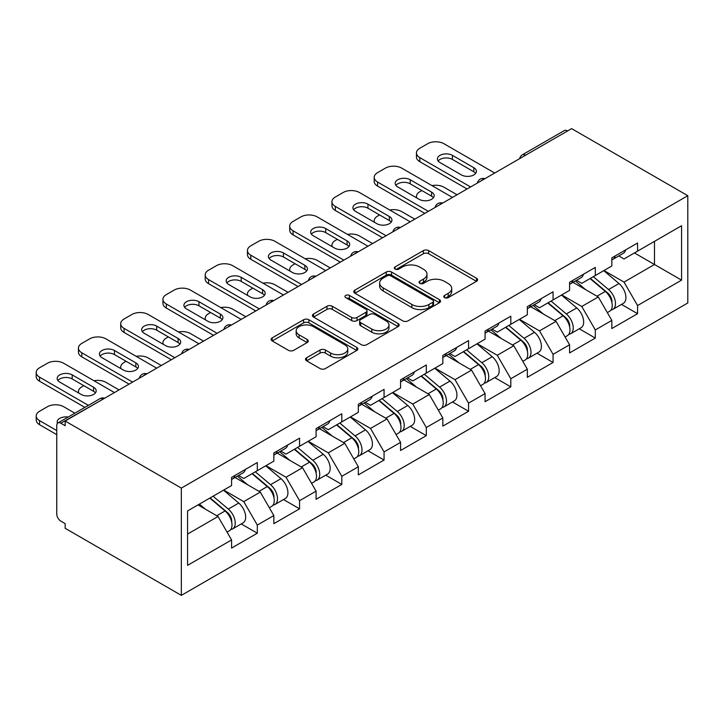 <?xml version="1.0" encoding="UTF-8"?>
<svg xmlns="http://www.w3.org/2000/svg" width="724" height="724" viewBox="0 0 724 724"><rect width="100%" height="100%" fill="white"/><g stroke="black" fill="none" stroke-linecap="round" stroke-linejoin="round"><path stroke-width="1.09" d="M444.536 297.627A2.634 1.52 0 0 0 448.256 297.627L476.501 281.319A3.756 2.172 0 0 0 477.605 279.781A3.756 2.172 0 0 0 476.501 278.242L428.653 250.622A3.756 2.172 0 0 0 423.332 250.622L395.087 266.93A2.634 1.52 0 0 0 394.318 267.998A2.634 1.52 0 0 0 395.087 269.075A2.634 1.52 0 0 0 398.806 269.075L402.463 266.966A12.027 6.941 0 0 1 419.477 266.966L423.468 269.265A12.027 6.941 0 0 1 426.988 274.179A12.027 6.941 0 0 1 423.468 279.093L419.811 281.202A2.634 1.52 0 0 0 419.042 282.279A2.634 1.52 0 0 0 419.811 283.346A2.634 1.52 0 0 0 423.531 283.346L427.187 281.238A12.027 6.941 0 0 1 444.201 281.238L448.192 283.546A12.027 6.941 0 0 1 451.713 288.451A12.027 6.941 0 0 1 448.192 293.365L444.536 295.473A2.634 1.52 0 0 0 443.767 296.55A2.634 1.52 0 0 0 444.536 297.627L444.536 295.473M306.632 357.747A3.756 2.172 0 0 0 305.528 359.285A3.756 2.172 0 0 0 306.632 360.814L320.053 368.57A3.756 2.172 0 0 0 325.375 368.57L356.742 350.461A3.756 2.172 0 0 0 357.846 348.923A3.756 2.172 0 0 0 356.742 347.393L308.886 319.764A3.756 2.172 0 0 0 303.573 319.764L272.206 337.873A3.756 2.172 0 0 0 271.102 339.411A3.756 2.172 0 0 0 272.206 340.941L288.423 350.307A3.756 2.172 0 0 0 293.736 350.307L307.166 342.552A3.756 2.172 0 0 0 308.261 341.022A3.756 2.172 0 0 0 307.166 339.484L299.121 334.841A10.055 5.81 0 0 1 296.17 330.732A10.055 5.81 0 0 1 302.379 325.375A10.055 5.81 0 0 1 313.347 326.633L344.841 344.814A10.055 5.81 0 0 1 347.792 348.923A10.055 5.81 0 0 1 341.583 354.289A10.055 5.81 0 0 1 330.624 353.031L325.375 350A3.756 2.172 0 0 0 320.053 350L306.632 357.747L306.632 360.814M65.16 421.024L571.616 128.628L687.8 195.706L181.344 488.103L65.16 421.024L65.16 425.721L60.825 423.214A5.747 3.321 -120 0 0 57.956 422.934A5.747 3.321 -120 0 0 56.762 425.558L56.762 514.067A5.747 3.321 -120 0 0 60.825 521.099L65.16 523.606L65.16 528.294L181.344 595.372L181.344 488.103M402.734 320.841A3.756 2.172 0 0 0 408.046 320.841L439.414 302.723A3.756 2.172 0 0 0 440.518 301.193A3.756 2.172 0 0 0 439.414 299.655L391.566 272.034A3.756 2.172 0 0 0 386.245 272.034L354.878 290.143A3.756 2.172 0 0 0 353.783 291.672A3.756 2.172 0 0 0 354.878 293.211L402.734 320.841M346.76 298.188A2.634 1.52 0 0 1 349.43 298.56L349.43 295.437L398.082 323.519A3.756 2.172 0 0 1 399.177 325.058A3.756 2.172 0 0 1 398.082 326.596L366.706 344.705A3.756 2.172 0 0 1 361.394 344.705L313.546 317.076L313.546 314.008A3.756 2.172 0 0 0 312.442 315.546A3.756 2.172 0 0 0 313.546 317.076M313.546 314.008L326.967 306.252A3.756 2.172 0 0 1 332.28 306.252L351.692 317.465A3.756 2.172 0 0 0 357.004 317.465L365.91 312.316A3.756 2.172 0 0 0 367.014 310.786A3.756 2.172 0 0 0 365.91 309.248L345.71 297.582A2.634 1.52 0 0 1 344.941 296.514A2.634 1.52 0 0 1 346.561 295.102A2.634 1.52 0 0 1 349.43 295.437M181.344 595.372L687.8 302.976L687.8 195.706M241.246 523.941L257.31 533.217L257.31 525.09L243.771 501.632L223.734 490.058M257.31 533.217L231.58 548.068L231.58 539.941L187.57 565.354L187.57 510.936L231.58 485.523L231.58 477.397L257.31 462.536L257.31 470.672L273.835 461.134L273.835 453.007L299.564 438.147L299.564 446.283L316.08 436.744L316.08 428.608L341.809 413.757L341.809 421.884L358.335 412.345L358.335 404.218L384.064 389.367L384.064 397.494L400.58 387.955L400.58 379.829L426.309 364.968L426.309 373.104L442.835 363.566L442.835 355.43L468.564 340.579L468.564 348.706L485.08 339.167L485.08 331.04L510.809 316.189L510.809 324.316L527.334 314.777L527.334 306.65L553.064 291.79L553.064 299.926L569.58 290.387L569.58 282.251L595.309 267.4L595.309 275.527L611.834 265.989L611.834 257.862L637.563 243.011L637.563 251.138L681.574 225.725L681.574 280.143L637.563 305.555L624.016 282.098L603.979 270.532M621.491 304.406L637.563 313.682L637.563 305.555M637.563 313.682L611.834 328.542L611.834 320.406L595.309 329.945L581.77 306.487L561.724 294.921M579.245 328.796L595.309 338.081L595.309 329.945M595.309 338.081L569.58 352.932L569.58 344.796L553.064 354.335L539.516 330.886L519.479 319.311M536.991 353.194L553.064 362.471L553.064 354.335M553.064 362.471L527.334 377.322L527.334 369.195L510.809 378.733L497.27 355.276L477.225 343.701M494.745 377.584L510.809 386.86L510.809 378.733M510.809 386.86L485.08 401.72L485.08 393.584L468.564 403.123L455.025 379.666L434.979 368.1M452.491 401.974L468.564 411.259L468.564 403.123M468.564 411.259L442.835 426.11L442.835 417.974L426.309 427.513L412.771 404.064L392.725 392.489M410.246 426.373L426.309 435.649L426.309 427.513M426.309 435.649L400.58 450.5L400.58 442.373L384.064 451.912L370.525 428.454L350.479 416.879M367.991 450.762L384.064 460.039L384.064 451.912M384.064 460.039L358.335 474.899L358.335 466.763L341.809 476.301L328.271 452.844L308.234 441.278M325.746 475.152L341.809 484.428L341.809 476.301M341.809 484.428L316.08 499.289L316.08 491.153L299.564 500.691L286.025 477.243L265.979 465.668M283.491 499.551L299.564 508.827L299.564 500.691M299.564 508.827L273.835 523.678L273.835 515.551L257.31 525.09M238.54 475.469L243.771 478.492L257.31 470.672M243.771 501.632L260.296 492.094L235.019 477.496M273.835 515.551L260.296 492.094M280.785 451.079L286.025 454.102L299.564 446.283M286.025 477.243L302.542 467.704L277.265 453.106M316.08 491.153L302.542 467.704M323.04 426.68L328.271 429.703L341.809 421.884M328.271 452.844L344.796 443.305L319.519 428.717M358.335 466.763L344.796 443.305M365.285 402.291L370.525 405.313L384.064 397.494M370.525 428.454L387.041 418.915L361.765 404.327M400.58 442.373L387.041 418.915M407.54 377.901L412.771 380.924L426.309 373.104M412.771 404.064L429.296 394.526L404.01 379.928M442.835 417.974L429.296 394.526M449.785 353.502L455.025 356.525L468.564 348.706M455.025 379.666L471.541 370.127L446.265 355.538M485.08 393.584L471.541 370.127M492.03 329.112L497.27 332.135L510.809 324.316M497.27 355.276L513.787 345.737L488.51 331.149M527.334 369.195L513.787 345.737M534.285 304.723L539.516 307.745L553.064 299.926M539.516 330.886L556.041 321.347L530.764 306.75M569.58 344.796L556.041 321.347M576.53 280.324L581.77 283.346L595.309 275.527M581.77 306.487L598.286 296.958L573.01 282.36M611.834 320.406L598.286 296.958M567.553 130.972L525.57 155.208M523.841 156.203A5.747 3.321 120 0 1 525.298 155.054A5.747 3.321 60 0 0 522.429 154.764L564.403 130.528A5.747 3.321 60 0 1 567.281 130.818M618.785 255.934L624.016 258.957L637.563 251.138M624.016 282.098L654.487 264.504L654.487 241.363L681.574 225.725M634.45 252.938L681.574 280.143M187.57 534.077L218.042 516.484L198.005 504.918M231.58 539.941L218.042 516.484M445.586 297.998L448.192 296.487A12.027 6.941 0 0 0 451.713 291.582L451.713 288.451M426.988 274.179L426.988 277.31A12.027 6.941 0 0 1 423.468 282.215L420.861 283.718M476.455 281.346L428.653 253.744A3.756 2.172 0 0 0 423.332 253.744L396.137 269.446M439.368 302.759L391.566 275.156A3.756 2.172 0 0 0 386.245 275.156L354.932 293.238M432.771 302.27A2.634 1.52 0 0 0 433.54 301.193A2.634 1.52 0 0 0 432.771 300.116L390.77 275.871A2.634 1.52 0 0 0 387.05 275.871L383.195 278.088A12.027 6.941 0 0 0 379.666 283.003A12.027 6.941 0 0 0 383.195 287.917L411.902 304.487A12.027 6.941 0 0 0 428.916 304.487L432.771 302.27L432.771 305.392A2.634 1.52 0 0 0 433.54 304.315L433.54 301.193M379.666 283.003L379.666 286.134A12.027 6.941 0 0 0 383.195 291.039L383.195 287.917M432.771 305.392L428.916 307.619A12.027 6.941 0 0 1 411.902 307.619L383.195 291.039M313.592 317.103L326.967 309.383L326.967 306.252M367.014 310.786L367.014 313.908A3.756 2.172 0 0 1 365.91 315.447L357.004 320.587A3.756 2.172 0 0 1 351.692 320.587L332.28 309.383A3.756 2.172 0 0 0 326.967 309.383M349.43 298.56L398.028 326.624M371.828 329.085A10.055 5.81 0 0 0 382.788 330.343A10.055 5.81 0 0 0 388.996 324.986A10.055 5.81 0 0 0 386.046 320.877L374.951 314.469A3.756 2.172 0 0 0 369.638 314.469L360.733 319.61A3.756 2.172 0 0 0 359.629 321.148A3.756 2.172 0 0 0 360.733 322.678L371.828 329.085L371.828 332.216A10.055 5.81 0 0 0 382.788 333.474A10.055 5.81 0 0 0 388.996 328.108L388.996 324.986M359.629 321.148L359.629 324.271A3.756 2.172 0 0 0 360.733 325.809L360.733 322.678M371.828 332.216L360.733 325.809M347.792 348.923L347.792 352.054A10.055 5.81 0 0 1 341.583 357.412A10.055 5.81 0 0 1 330.624 356.154L325.375 353.122A3.756 2.172 0 0 0 320.053 353.122L306.677 360.851M296.17 330.732L296.17 333.864A10.055 5.81 0 0 0 299.121 337.972L299.121 334.841M307.112 342.588L299.121 337.972M356.688 350.488L308.886 322.886A3.756 2.172 0 0 0 303.573 322.886L272.251 340.968M608.613 293.844L606.712 292.749M611.029 309.953A12.643 7.294 -120 0 0 612.866 309.383A12.643 7.294 -120 0 0 615.138 300.551A12.643 7.294 -120 0 0 608.558 289.546L593.318 276.686M612.866 309.383L623.301 303.365A12.643 7.294 -120 0 0 625.572 294.532A12.643 7.294 -120 0 0 618.984 283.518L603.744 270.658M590.377 278.378L607.771 293.048A7.656 4.425 60 0 1 611.907 302.487M457.052 194.765L443.921 187.19A11.493 6.634 0 0 0 431.993 185.615M421.848 190.548L419.811 191.724A11.493 6.634 0 0 0 416.445 196.412A11.493 6.634 0 0 0 416.752 197.923M607.318 312.587L609.617 311.266A12.643 7.294 -120 0 0 611.889 302.433A12.643 7.294 -120 0 0 605.309 291.419L590.069 278.559M585.671 289.672L575.39 280.993M611.97 257.78A12.643 7.294 60 0 1 611.834 258.278M438.147 161A8.806 5.086 180 0 1 452.446 159.434L473.84 171.787A8.806 5.086 180 0 1 475.686 173.344M467.071 188.982L419.811 161.696A11.493 6.634 180 0 1 416.445 157.008L416.445 152.945A11.493 6.634 0 0 0 419.811 157.633L419.811 161.696M615.219 255.907A12.643 7.294 60 0 1 612.866 259.346A12.643 7.294 60 0 1 611.834 259.78M625.654 249.88A12.643 7.294 60 0 1 623.301 253.328L612.866 259.346M416.445 152.945A11.493 6.634 0 0 1 419.811 148.248L427.667 143.714A11.493 6.634 0 0 1 443.921 143.714L494.7 173.036M470.591 186.955L419.811 157.633M452.446 155.37L473.84 167.715A8.806 5.086 180 0 1 476.419 171.317A8.806 5.086 180 0 1 470.989 176.013A8.806 5.086 180 0 1 461.387 174.909L439.993 162.556A8.806 5.086 180 0 1 437.414 158.963A8.806 5.086 180 0 1 442.844 154.266A8.806 5.086 180 0 1 452.446 155.37L452.446 159.434M566.358 318.234L564.467 317.139M568.783 334.343A12.643 7.294 -120 0 0 570.621 333.773A12.643 7.294 -120 0 0 572.892 324.949A12.643 7.294 -120 0 0 566.313 313.935L551.064 301.075M570.621 333.773L581.046 327.755A12.643 7.294 -120 0 0 583.318 318.922A12.643 7.294 -120 0 0 576.738 307.917L561.498 295.057M548.131 302.768L565.516 317.438A7.656 4.425 60 0 1 569.652 326.877M414.798 219.164L401.666 211.58A11.493 6.634 0 0 0 389.738 210.005M379.593 214.938L377.566 216.114A11.493 6.634 0 0 0 374.199 220.802A11.493 6.634 0 0 0 374.498 222.322M565.073 336.986L567.372 335.655A12.643 7.294 -120 0 0 569.643 326.823A12.643 7.294 -120 0 0 563.064 315.809L547.815 302.949M543.425 314.062L533.136 305.383M524.113 342.624L522.212 341.529M526.529 358.742A12.643 7.294 -120 0 0 528.375 358.172A12.643 7.294 -120 0 0 530.647 349.339A12.643 7.294 -120 0 0 524.058 338.325L508.818 325.465M528.375 358.172L538.801 352.154A12.643 7.294 -120 0 0 541.072 343.321A12.643 7.294 -120 0 0 534.484 332.307L519.244 319.447M505.877 327.167L523.271 341.837A7.656 4.425 60 0 1 527.407 351.267M372.552 243.554L359.421 235.97A11.493 6.634 0 0 0 347.493 234.404M337.348 239.336L335.312 240.504A11.493 6.634 0 0 0 331.945 245.201A11.493 6.634 0 0 0 332.253 246.712M522.819 361.376L525.117 360.045A12.643 7.294 -120 0 0 527.389 351.212A12.643 7.294 -120 0 0 520.809 340.208L505.569 327.348M501.171 338.452L490.89 329.773M481.858 367.023L479.967 365.928M484.284 383.132A12.643 7.294 -120 0 0 486.121 382.562A12.643 7.294 -120 0 0 488.392 373.729A12.643 7.294 -120 0 0 481.813 362.724L466.564 349.864M486.121 382.562L496.546 376.543A12.643 7.294 -120 0 0 498.818 367.711A12.643 7.294 -120 0 0 492.239 356.697L476.998 343.837M463.631 351.556L481.017 366.226A7.656 4.425 60 0 1 485.152 375.666M330.298 267.943L317.166 260.368A11.493 6.634 0 0 0 305.238 258.794M295.093 263.726L293.066 264.903A11.493 6.634 0 0 0 289.7 269.59A11.493 6.634 0 0 0 289.998 271.102M480.573 385.765L482.872 384.435A12.643 7.294 -120 0 0 485.143 375.611A12.643 7.294 -120 0 0 478.564 364.597L463.315 351.737M458.926 362.842L448.636 354.172M439.613 391.413L437.712 390.317M442.038 407.522A12.643 7.294 -120 0 0 443.875 406.951A12.643 7.294 -120 0 0 446.147 398.128A12.643 7.294 -120 0 0 439.558 387.114L424.318 374.254M443.875 406.951L454.301 400.933A12.643 7.294 -120 0 0 456.572 392.1A12.643 7.294 -120 0 0 449.984 381.096L434.744 368.235M421.386 375.946L438.771 390.616A7.656 4.425 60 0 1 442.907 400.055M288.052 292.342L274.921 284.758A11.493 6.634 0 0 0 262.993 283.184M252.848 288.116L250.812 289.292A11.493 6.634 0 0 0 247.445 293.98A11.493 6.634 0 0 0 247.753 295.501M438.319 410.164L440.617 408.834A12.643 7.294 -120 0 0 442.889 400.001A12.643 7.294 -120 0 0 436.31 388.987L421.069 376.127M416.671 387.24L406.39 378.562M397.358 415.802L395.467 414.707M399.784 431.92A12.643 7.294 -120 0 0 401.621 431.35A12.643 7.294 -120 0 0 403.892 422.517A12.643 7.294 -120 0 0 397.313 411.503L382.064 398.643M401.621 431.35L412.047 425.332A12.643 7.294 -120 0 0 414.318 416.499A12.643 7.294 -120 0 0 407.739 405.485L392.498 392.625M379.132 400.345L396.517 415.006A7.656 4.425 60 0 1 400.653 424.445M245.798 316.732L232.666 309.148A11.493 6.634 0 0 0 220.739 307.582M210.594 312.515L208.566 313.682A11.493 6.634 0 0 0 205.2 318.379A11.493 6.634 0 0 0 205.498 319.89M396.073 434.554L398.372 433.224A12.643 7.294 -120 0 0 400.644 424.391A12.643 7.294 -120 0 0 394.064 413.386L378.815 400.526M374.426 411.63L364.136 402.951M569.725 282.17A12.643 7.294 60 0 1 569.58 282.677M395.892 185.389A8.806 5.086 180 0 1 410.2 183.824L431.594 196.177A8.806 5.086 180 0 1 433.441 197.743M424.825 213.381L377.566 186.095A11.493 6.634 180 0 1 374.199 181.398L374.199 177.335A11.493 6.634 0 0 0 377.566 182.023L377.566 186.095M572.974 280.297A12.643 7.294 60 0 1 570.621 283.745A12.643 7.294 60 0 1 569.58 284.17M583.399 274.278A12.643 7.294 60 0 1 581.046 277.717L570.621 283.745M374.199 177.335A11.493 6.634 0 0 1 377.566 172.647L385.421 168.113A11.493 6.634 0 0 1 401.666 168.113L452.446 197.426M428.346 211.345L377.566 182.023M410.2 179.76L431.594 192.113A8.806 5.086 180 0 1 434.174 195.706A8.806 5.086 180 0 1 428.735 200.403A8.806 5.086 180 0 1 419.133 199.308L397.738 186.955A8.806 5.086 180 0 1 395.159 183.353A8.806 5.086 180 0 1 400.598 178.656A8.806 5.086 180 0 1 410.2 179.76L410.2 183.824M527.47 306.569A12.643 7.294 60 0 1 527.334 307.067M353.647 209.779A8.806 5.086 180 0 1 367.946 208.213L389.34 220.567A8.806 5.086 180 0 1 391.186 222.132M382.571 237.771L335.312 210.485A11.493 6.634 180 0 1 331.945 205.797L331.945 201.725A11.493 6.634 0 0 0 335.312 206.421L335.312 210.485M530.719 304.686A12.643 7.294 60 0 1 528.375 308.134A12.643 7.294 60 0 1 527.334 308.56M541.154 298.668A12.643 7.294 60 0 1 538.801 302.116L528.375 308.134M331.945 201.725A11.493 6.634 0 0 1 335.312 197.037L343.167 192.503A11.493 6.634 0 0 1 359.421 192.503L410.2 221.825M386.091 235.734L335.312 206.421M367.946 204.15L389.34 216.503A8.806 5.086 180 0 1 391.928 220.096A8.806 5.086 180 0 1 386.489 224.802A8.806 5.086 180 0 1 376.887 223.698L355.493 211.345A8.806 5.086 180 0 1 352.914 207.752A8.806 5.086 180 0 1 358.344 203.046A8.806 5.086 180 0 1 367.946 204.15L367.946 208.213M485.225 330.959A12.643 7.294 60 0 1 485.08 331.456M311.392 234.169A8.806 5.086 180 0 1 325.7 232.612L347.095 244.965A8.806 5.086 180 0 1 348.941 246.522M340.325 262.16L293.066 234.875A11.493 6.634 180 0 1 289.7 230.187L289.7 226.123A11.493 6.634 0 0 0 293.066 230.811L293.066 234.875M488.474 329.085A12.643 7.294 60 0 1 486.121 332.524A12.643 7.294 60 0 1 485.08 332.959M498.899 323.058A12.643 7.294 60 0 1 496.546 326.506L486.121 332.524M289.7 226.123A11.493 6.634 0 0 1 293.066 221.426L300.922 216.892A11.493 6.634 0 0 1 317.166 216.892L367.946 246.214M343.846 260.133L293.066 230.811M325.7 228.54L347.095 240.893A8.806 5.086 180 0 1 349.674 244.495A8.806 5.086 180 0 1 344.235 249.192A8.806 5.086 180 0 1 334.633 248.088L313.239 235.734A8.806 5.086 180 0 1 310.659 232.142A8.806 5.086 180 0 1 316.098 227.445A8.806 5.086 180 0 1 325.7 228.54L325.7 232.612M442.97 355.348A12.643 7.294 60 0 1 442.835 355.846M269.147 258.568A8.806 5.086 180 0 1 283.446 257.002L304.84 269.355A8.806 5.086 180 0 1 306.686 270.921M298.071 286.55L250.812 259.273A11.493 6.634 180 0 1 247.445 254.577L247.445 250.513A11.493 6.634 0 0 0 250.812 255.201L250.812 259.273M446.228 353.475A12.643 7.294 60 0 1 443.875 356.923A12.643 7.294 60 0 1 442.835 357.348M456.654 347.457A12.643 7.294 60 0 1 454.301 350.896L443.875 356.923M247.445 250.513A11.493 6.634 0 0 1 250.812 245.825L258.667 241.291A11.493 6.634 0 0 1 274.921 241.291L325.7 270.604M301.591 284.523L250.812 255.201M283.446 252.938L304.84 265.292A8.806 5.086 180 0 1 307.428 268.885A8.806 5.086 180 0 1 301.989 273.582A8.806 5.086 180 0 1 292.387 272.477L270.993 260.133A8.806 5.086 180 0 1 268.414 256.531A8.806 5.086 180 0 1 273.853 251.834A8.806 5.086 180 0 1 283.446 252.938L283.446 257.002M400.725 379.747A12.643 7.294 60 0 1 400.58 380.245M226.893 282.957A8.806 5.086 180 0 1 241.201 281.392L262.595 293.745A8.806 5.086 180 0 1 264.441 295.311M255.825 310.949L208.566 283.663A11.493 6.634 180 0 1 205.2 278.975L205.2 274.903A11.493 6.634 0 0 0 208.566 279.6L208.566 283.663M403.974 377.865A12.643 7.294 60 0 1 401.621 381.313A12.643 7.294 60 0 1 400.58 381.738M414.399 371.846A12.643 7.294 60 0 1 412.047 375.294L401.621 381.313M205.2 274.903A11.493 6.634 0 0 1 208.566 270.215L216.422 265.681A11.493 6.634 0 0 1 232.666 265.681L283.446 294.994M259.346 308.913L208.566 279.6M241.201 277.328L262.595 289.681A8.806 5.086 180 0 1 265.174 293.274A8.806 5.086 180 0 1 259.735 297.98A8.806 5.086 180 0 1 250.133 296.876L228.739 284.523A8.806 5.086 180 0 1 226.16 280.921A8.806 5.086 180 0 1 231.599 276.224A8.806 5.086 180 0 1 241.201 277.328L241.201 281.392M355.113 440.201L353.212 439.106M357.538 456.31A12.643 7.294 -120 0 0 359.376 455.74A12.643 7.294 -120 0 0 361.647 446.907A12.643 7.294 -120 0 0 355.059 435.902L339.818 423.042M359.376 455.74L369.801 449.722A12.643 7.294 -120 0 0 372.073 440.889A12.643 7.294 -120 0 0 365.484 429.875L350.244 417.015M336.886 424.735L354.271 439.405A7.656 4.425 60 0 1 358.407 448.844M203.553 341.122L190.421 333.538A11.493 6.634 0 0 0 178.493 331.972M168.348 336.904L166.312 338.081A11.493 6.634 0 0 0 162.945 342.769A11.493 6.634 0 0 0 163.253 344.28M353.819 458.944L356.127 457.613A12.643 7.294 -120 0 0 358.398 448.789A12.643 7.294 -120 0 0 351.81 437.776L336.57 424.916M332.171 436.02L321.89 427.341M358.471 404.137A12.643 7.294 60 0 1 358.335 404.635M184.647 307.347A8.806 5.086 180 0 1 198.946 305.79L220.349 318.144A8.806 5.086 180 0 1 222.196 319.7M213.571 335.339L166.312 308.053A11.493 6.634 180 0 1 162.945 303.365L162.945 299.302A11.493 6.634 0 0 0 166.312 303.989L166.312 308.053M361.728 402.263A12.643 7.294 60 0 1 359.376 405.702A12.643 7.294 60 0 1 358.335 406.137M372.154 396.236A12.643 7.294 60 0 1 369.801 399.684L359.376 405.702M162.945 299.302A11.493 6.634 0 0 1 166.312 294.605L174.167 290.071A11.493 6.634 0 0 1 190.421 290.071L241.201 319.393M217.091 333.302L166.312 303.989M198.946 301.718L220.349 314.071A8.806 5.086 180 0 1 222.929 317.673A8.806 5.086 180 0 1 217.49 322.37A8.806 5.086 180 0 1 207.888 321.266L186.493 308.913A8.806 5.086 180 0 1 183.914 305.32A8.806 5.086 180 0 1 189.353 300.623A8.806 5.086 180 0 1 198.946 301.718L198.946 305.79M312.858 464.591L310.967 463.496M315.284 480.7A12.643 7.294 -120 0 0 317.121 480.13A12.643 7.294 -120 0 0 319.393 471.306A12.643 7.294 -120 0 0 312.813 460.292L297.573 447.432M317.121 480.13L327.547 474.111A12.643 7.294 -120 0 0 329.818 465.279A12.643 7.294 -120 0 0 323.239 454.274L307.999 441.414M294.632 449.124L312.017 463.794A7.656 4.425 60 0 1 316.153 473.234M161.307 365.52L148.167 357.937A11.493 6.634 0 0 0 136.239 356.362M126.094 361.294L124.066 362.471A11.493 6.634 0 0 0 120.7 367.159A11.493 6.634 0 0 0 121.008 368.679M311.573 483.342L313.872 482.012A12.643 7.294 -120 0 0 316.144 473.179A12.643 7.294 -120 0 0 309.564 462.165L294.315 449.305M289.926 460.419L279.636 451.74M316.225 428.527A12.643 7.294 60 0 1 316.08 429.024M142.393 331.746A8.806 5.086 180 0 1 156.701 330.18L178.095 342.533A8.806 5.086 180 0 1 179.941 344.099M171.326 359.728L124.066 332.443A11.493 6.634 180 0 1 120.7 327.755L120.7 323.691A11.493 6.634 0 0 0 124.066 328.379L124.066 332.443M319.474 426.653A12.643 7.294 60 0 1 317.121 430.092A12.643 7.294 60 0 1 316.08 430.527M329.9 420.635A12.643 7.294 60 0 1 327.547 424.074L317.121 430.092M120.7 323.691A11.493 6.634 0 0 1 124.066 319.003L131.922 314.469A11.493 6.634 0 0 1 148.167 314.469L198.946 343.782M174.846 357.701L124.066 328.379M156.701 326.117L178.095 338.47A8.806 5.086 180 0 1 180.674 342.063A8.806 5.086 180 0 1 175.235 346.76A8.806 5.086 180 0 1 165.633 345.656L144.239 333.312A8.806 5.086 180 0 1 141.66 329.71A8.806 5.086 180 0 1 147.099 325.013A8.806 5.086 180 0 1 156.701 326.117L156.701 330.18M270.613 488.981L268.713 487.886M273.038 505.099A12.643 7.294 -120 0 0 274.876 504.528A12.643 7.294 -120 0 0 277.147 495.696A12.643 7.294 -120 0 0 270.559 484.682L255.319 471.822M274.876 504.528L285.301 498.51A12.643 7.294 -120 0 0 287.573 489.677A12.643 7.294 -120 0 0 280.993 478.664L265.744 465.804M252.386 473.514L269.771 488.184A7.656 4.425 60 0 1 273.907 497.623M119.053 389.91L105.921 382.326A11.493 6.634 0 0 0 93.993 380.761M83.848 385.693L81.812 386.86A11.493 6.634 0 0 0 78.445 391.557A11.493 6.634 0 0 0 78.753 393.069M269.319 507.732L271.627 506.402A12.643 7.294 -120 0 0 273.898 497.569A12.643 7.294 -120 0 0 267.31 486.564L252.07 473.704M247.671 484.809L237.391 476.13M273.98 452.925A12.643 7.294 60 0 1 273.835 453.423M100.147 356.136A8.806 5.086 180 0 1 114.446 354.57L135.85 366.923A8.806 5.086 180 0 1 137.696 368.489M129.071 384.127L81.812 356.841A11.493 6.634 180 0 1 78.445 352.145L78.445 348.081A11.493 6.634 0 0 0 81.812 352.778L81.812 356.841M277.229 451.043A12.643 7.294 60 0 1 274.876 454.491A12.643 7.294 60 0 1 273.835 454.916M287.654 445.025A12.643 7.294 60 0 1 285.301 448.473L274.876 454.491M78.445 348.081A11.493 6.634 0 0 1 81.812 343.393L89.667 338.859A11.493 6.634 0 0 1 105.921 338.859L156.701 368.172M132.592 382.091L81.812 352.778M114.446 350.507L135.85 362.86A8.806 5.086 180 0 1 138.429 366.453A8.806 5.086 180 0 1 132.99 371.159A8.806 5.086 180 0 1 123.388 370.055L101.994 357.701A8.806 5.086 180 0 1 99.414 354.099A8.806 5.086 180 0 1 104.853 349.402A8.806 5.086 180 0 1 114.446 350.507L114.446 354.57M228.359 513.379L226.467 512.284M230.784 529.488A12.643 7.294 -120 0 0 232.621 528.918A12.643 7.294 -120 0 0 234.893 520.085A12.643 7.294 -120 0 0 228.313 509.081L213.073 496.221M232.621 528.918L243.047 522.9A12.643 7.294 -120 0 0 245.318 514.067A12.643 7.294 -120 0 0 238.739 503.053L223.499 490.193M210.132 497.913L227.517 512.583A7.656 4.425 60 0 1 231.653 522.022M68.156 417.042A8.806 5.086 0 0 0 57.16 421.965A8.806 5.086 0 0 0 57.477 423.314M74.853 413.178L63.667 406.716A11.493 6.634 0 0 0 47.422 406.716L39.567 411.25A11.493 6.634 0 0 0 36.2 415.947A11.493 6.634 0 0 0 39.567 420.635L39.567 424.698L56.762 434.635M56.762 430.563L39.567 420.635M227.074 532.122L229.372 530.792A12.643 7.294 -120 0 0 231.644 521.959A12.643 7.294 -120 0 0 225.064 510.954L209.815 498.094M205.426 509.198L199.39 504.112M39.567 424.698A11.493 6.634 180 0 1 36.2 420.011L36.2 415.947M231.725 477.315A12.643 7.294 60 0 1 231.58 477.813M57.893 380.525A8.806 5.086 180 0 1 72.201 378.969L93.595 391.322A8.806 5.086 180 0 1 95.441 392.879M84.871 407.386L39.567 381.231A11.493 6.634 180 0 1 36.2 376.543L36.2 372.48A11.493 6.634 0 0 0 39.567 377.168L39.567 381.231M234.974 475.442A12.643 7.294 60 0 1 232.621 478.881A12.643 7.294 60 0 1 231.58 479.306M245.4 469.414A12.643 7.294 60 0 1 243.047 472.863L232.621 478.881M36.2 372.48A11.493 6.634 0 0 1 39.567 367.783L47.422 363.249A11.493 6.634 0 0 1 63.667 363.249L114.446 392.571M88.391 405.359L39.567 377.168M72.201 374.896L93.595 387.25A8.806 5.086 180 0 1 96.174 390.851A8.806 5.086 180 0 1 90.735 395.548A8.806 5.086 180 0 1 81.142 394.444L59.739 382.091A8.806 5.086 180 0 1 57.16 378.498A8.806 5.086 180 0 1 62.599 373.801A8.806 5.086 180 0 1 72.201 374.896L72.201 378.969M103.08 399.132L60.825 423.214M104.265 398.453A5.747 3.321 -60 0 0 102.808 398.978A5.747 3.321 -120 0 0 99.93 398.698L57.956 422.934M481.596 180.602A5.747 3.321 120 0 1 483.053 179.443A5.747 3.321 -60 0 1 484.51 178.918M439.341 204.992A5.747 3.321 120 0 1 440.798 203.842A5.747 3.321 -60 0 1 442.264 203.308M397.096 229.381A5.747 3.321 120 0 1 398.553 228.232A5.747 3.321 -60 0 1 400.01 227.698M354.841 253.78A5.747 3.321 120 0 1 356.298 252.622A5.747 3.321 -60 0 1 357.765 252.097M312.596 278.17A5.747 3.321 120 0 1 314.053 277.021A5.747 3.321 -60 0 1 315.51 276.487M270.342 302.56A5.747 3.321 120 0 1 271.808 301.41A5.747 3.321 -60 0 1 273.265 300.876M228.096 326.958A5.747 3.321 120 0 1 229.553 325.8A5.747 3.321 -60 0 1 231.01 325.275M185.842 351.348A5.747 3.321 120 0 1 187.308 350.19A5.747 3.321 -60 0 1 188.765 349.665M143.596 375.738A5.747 3.321 120 0 1 145.053 374.589A5.747 3.321 -60 0 1 146.51 374.055M448.192 296.487L448.192 293.365M419.811 283.346L419.811 281.202M423.468 282.215L423.468 279.093M395.087 269.075L395.087 266.93M423.332 253.744L423.332 250.622M428.653 253.744L428.653 250.622M476.501 281.319L476.501 278.242M354.878 293.211L354.878 290.143M386.245 275.156L386.245 272.034M391.566 275.156L391.566 272.034M439.414 302.723L439.414 299.655M411.902 307.619L411.902 304.487M428.916 307.619L428.916 304.487M332.28 309.383L332.28 306.252M351.692 320.587L351.692 317.465M357.004 320.587L357.004 317.465M365.91 315.447L365.91 312.316M398.082 326.596L398.082 323.519M320.053 353.122L320.053 350M325.375 353.122L325.375 350M330.624 356.154L330.624 353.031M307.166 342.552L307.166 339.484M272.206 340.941L272.206 337.873M303.573 322.886L303.573 319.764M308.886 322.886L308.886 319.764M356.742 350.461L356.742 347.393M608.558 289.546L618.984 283.518M597.01 296.216L605.309 291.419M473.84 167.715L473.84 171.787M566.313 313.935L576.738 307.917M554.756 320.605L563.064 315.809M524.058 338.325L534.484 332.307M512.511 344.995L520.809 340.208M481.813 362.724L492.239 356.697M470.256 369.394L478.564 364.597M439.558 387.114L449.984 381.096M428.011 393.784L436.31 388.987M397.313 411.503L407.739 405.485M385.756 418.173L394.064 413.386M431.594 192.113L431.594 196.177M389.34 216.503L389.34 220.567M347.095 240.893L347.095 244.965M304.84 265.292L304.84 269.355M262.595 289.681L262.595 293.745M355.059 435.902L365.484 429.875M343.511 442.572L351.81 437.776M220.349 314.071L220.349 318.144M312.813 460.292L323.239 454.274M301.256 466.962L309.564 462.165M178.095 338.47L178.095 342.533M270.559 484.682L280.993 478.664M259.011 491.352L267.31 486.564M135.85 362.86L135.85 366.923M228.313 509.081L238.739 503.053M216.757 515.741L225.064 510.954M93.595 387.25L93.595 391.322M522.429 154.764A5.747 5.747 0 0 0 519.669 158.619M484.89 178.692A5.747 5.747 0 0 0 477.415 183.009M442.645 203.091A5.747 5.747 0 0 0 435.169 207.408M400.39 227.481A5.747 5.747 0 0 0 392.915 231.798M358.145 251.871A5.747 5.747 0 0 0 350.669 256.187M315.899 276.269A5.747 5.747 0 0 0 308.415 280.577M273.645 300.659A5.747 5.747 0 0 0 266.17 304.976M231.399 325.049A5.747 5.747 0 0 0 223.924 329.366M189.145 349.439A5.747 5.747 0 0 0 181.67 353.755M146.9 373.837A5.747 5.747 0 0 0 139.424 378.154M104.645 398.227A5.747 5.747 0 0 0 99.93 398.698M416.445 197.752L416.445 196.412M374.199 222.141L374.199 220.802M331.945 246.54L331.945 245.201M289.7 270.93L289.7 269.59M247.445 295.32L247.445 293.98M205.2 319.718L205.2 318.379M162.945 344.108L162.945 342.769M120.7 368.498L120.7 367.159M78.445 392.897L78.445 391.557"/></g></svg>
